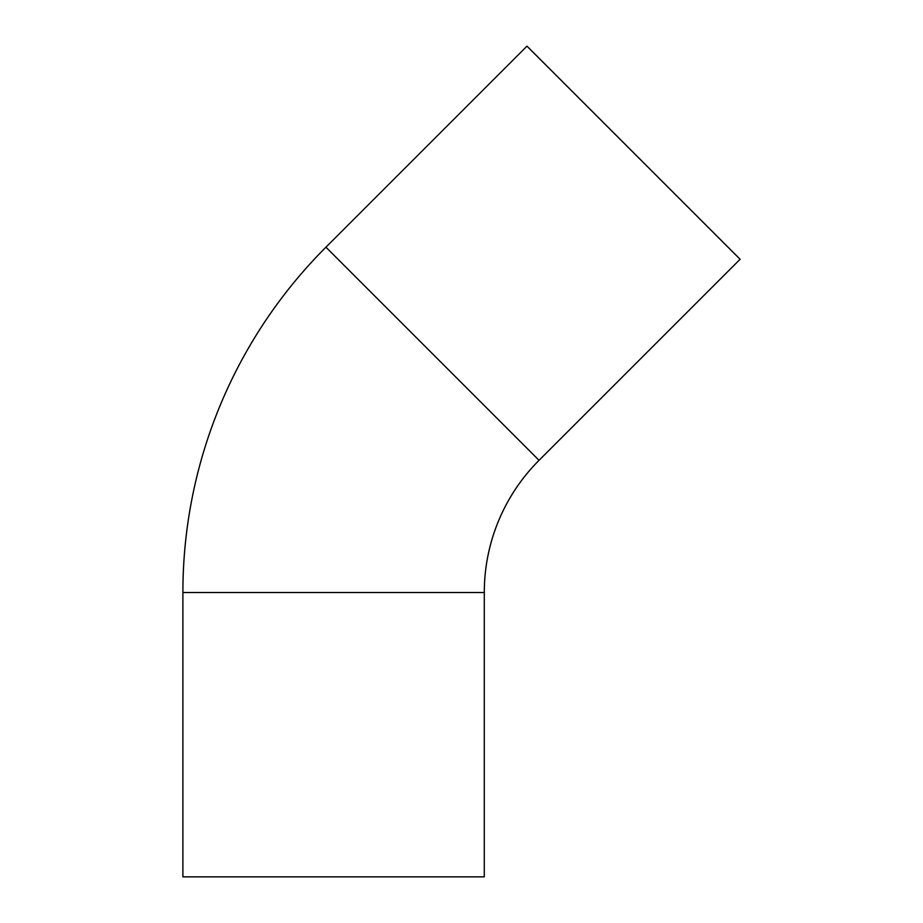 <?xml version="1.0" encoding="UTF-8"?>
<svg xmlns="http://www.w3.org/2000/svg" width="923" height="923" viewBox="0 0 923 923"><rect width="100%" height="100%" fill="white"/><g stroke="black" fill="none" stroke-linecap="round" stroke-linejoin="round"><path stroke-width="1.38" d="M484.287 592.52A186.954 186.954 0 0 1 539.044 460.323L740.108 259.271L526.987 46.15L325.934 247.202A488.348 488.348 0 0 0 182.892 592.52L182.892 876.85L484.287 876.85L484.287 592.52L182.892 592.52M539.044 460.323L325.934 247.202"/></g></svg>
